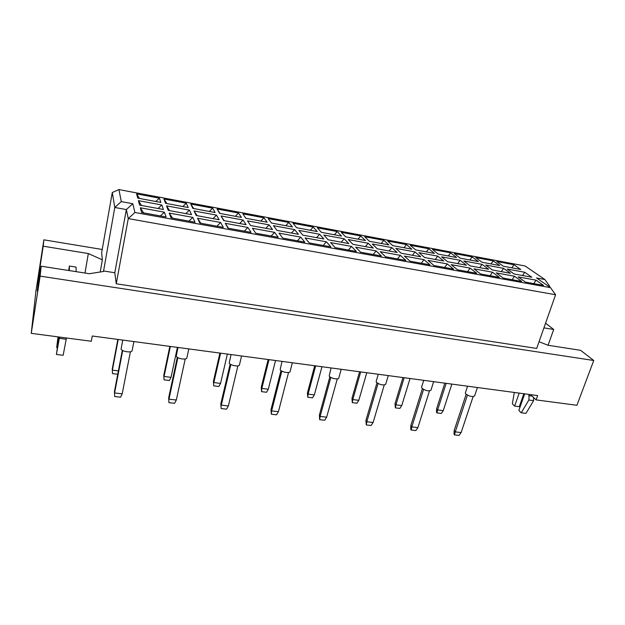<?xml version="1.0" encoding="UTF-8"?>
<svg xmlns="http://www.w3.org/2000/svg" width="625" height="625" viewBox="0 0 625 625"><rect width="100%" height="100%" fill="white"/><g stroke="black" fill="none" stroke-linecap="round" stroke-linejoin="round"><path stroke-width="0.94" d="M102.211 249.477L43.867 239.828L35.906 291.367L31.25 333.344L91.32 341.266L92.266 336L537.656 395.578L536.109 399.898L576.914 405.281L593.75 360.492L580.641 350.336L548.016 345.25L539.047 341.719M40.586 269.844L39.578 269.688L37.289 291.125L41.156 266.203L89.375 273.719L103.492 271.484L114.781 207.469L112.289 192.5L101.656 252.594L102.359 259.836L88.328 253.547L43.219 246.188L43.867 239.828M548.086 345.258L553.703 329.461L543.93 327.867M553.703 329.461L545.578 323.164M39.578 269.688L43.219 246.188M31.25 333.344L40.133 276.125L593.75 360.492M41.156 266.203L40.133 276.125M530.602 394.633L536.109 399.898M103.438 270.953L114.789 272.742L116.25 283.766L536.688 348.438L555.586 294.75L128.266 218.602L126.359 209.57L114.781 207.469L121.297 201.602L132.781 203.711L134.906 212.484L550.539 287.656L536.562 277.977L544.852 279.5L525.07 265.977L118.93 189.578L121.297 201.602M116.25 283.766L128.266 218.602L134.906 212.484M100.203 272.008L102.359 259.836M549.508 286.945L549.719 286.344L548.273 286.086M136.594 193.891L159.367 198.164L160.898 202.438L137.734 198.125L136.594 193.891L139.516 198.453M138.406 200.633L161.805 204.977L163.422 209.492L139.609 205.117L138.406 200.633L141.492 205.461M140.328 207.781L164.383 212.18L166.102 216.969L141.602 212.531L140.328 207.781L143.586 212.891M163.961 199.023L186.281 203.219L188.266 207.531L165.57 203.305L163.961 199.023L166.875 203.547M166.523 205.852L189.445 210.102L191.547 214.664L168.227 210.375L166.523 205.852L169.602 210.633M169.234 213.07L192.797 217.383L195.016 222.219L171.039 217.867L169.234 213.07L172.492 218.133M190.781 204.062L212.664 208.172L215.094 212.531L192.844 208.391L190.781 204.062L193.695 208.547M194.07 210.961L216.531 215.125L219.094 219.734L196.25 215.531L194.07 210.961L197.148 215.695M197.547 218.25L220.617 222.469L223.328 227.344L199.852 223.094L197.547 218.25L200.797 223.266M217.086 209L238.539 213.031L241.391 217.43L219.578 213.367L217.086 209L219.992 213.445M221.062 215.961L243.078 220.047L246.078 224.695L223.703 220.578L221.062 215.961L224.133 220.656M225.266 223.32L247.867 227.453L251.047 232.375L228.062 228.203L225.266 223.32L228.516 228.289M242.875 213.844L263.914 217.789L267.172 222.234L245.789 218.25L242.875 213.844M247.516 220.867L269.094 224.867L272.523 229.555L250.594 225.523L247.516 220.867M252.422 228.289L274.562 232.336L278.188 237.289L255.68 233.211L252.422 228.289M268.164 218.594L288.812 222.469L292.453 226.945L271.484 223.039L268.164 218.594M273.453 225.672L294.609 229.602L298.445 234.32L276.953 230.367L273.453 225.672M279.031 233.156L300.727 237.125L304.781 242.109L282.727 238.117L279.031 233.156M292.977 223.25L313.234 227.055L317.25 231.562L296.68 227.734L292.977 223.25M298.875 230.391L319.625 234.234L323.852 238.992L302.781 235.117L298.875 230.391M305.102 237.922L326.367 241.812L330.828 246.836L309.227 242.922L305.102 237.922M317.328 227.82L337.203 231.555L341.57 236.094L321.398 232.336L317.328 227.82M323.812 235.016L344.164 238.789L348.766 243.57L328.109 239.773L323.812 235.016M330.656 242.602L351.5 246.414L356.359 251.461L335.188 247.625L330.656 242.602M341.219 232.305L360.727 235.969L365.438 240.539L345.648 236.852L341.219 232.305M348.273 239.547L368.234 243.25L373.203 248.062L352.938 244.336L348.273 239.547M355.703 247.18L376.148 250.922L381.383 256L360.633 252.234L355.703 247.18M364.664 236.711L383.82 240.305L388.867 244.906L369.438 241.281L364.664 236.711M372.266 244L391.852 247.625L397.164 252.469L377.289 248.812L372.266 244M380.266 251.672L400.312 255.344L405.914 260.445L385.57 256.758L380.266 251.672M387.688 241.031L406.492 244.563L411.852 249.187L392.789 245.633L387.688 241.031M395.805 248.359L415.031 251.93L420.672 256.797L401.172 253.211L395.805 248.359M404.359 256.078L424.023 259.68L429.969 264.805L410.016 261.188L404.359 256.078M410.289 245.273L428.758 248.742L434.422 253.391L415.703 249.906L410.289 245.273M418.914 252.648L437.781 256.141L443.742 261.031L424.609 257.516L418.914 252.648M427.992 260.406L447.273 263.93L453.555 269.086L433.992 265.539L427.992 260.406M432.484 249.437L450.625 252.844L456.586 257.516L438.203 254.094L432.484 249.437M441.594 256.852L460.117 260.281L466.383 265.195L447.609 261.742L441.594 256.852M451.172 264.648L470.102 268.109L476.695 273.281L457.508 269.797L451.172 264.648M454.289 253.531L472.102 256.883L478.344 261.57L460.297 258.211L454.289 253.531M463.859 260.977L482.047 264.352L488.609 269.281L470.172 265.891L463.859 260.977M473.922 268.805L492.492 272.203L499.398 277.391L480.57 273.977L473.922 268.805M475.703 257.555L493.203 260.844L499.719 265.555L481.992 262.25L475.703 257.555M485.719 265.031L503.578 268.344L510.422 273.297L492.328 269.969L485.719 265.031M496.242 272.891L514.477 276.227L521.68 281.43L503.203 278.086L496.242 272.891M496.742 261.508L513.938 264.734L520.719 269.469L503.305 266.219L496.742 261.508M507.188 269.016L524.727 272.266L531.844 277.234L514.078 273.969L507.188 269.016M518.156 276.898L536.062 280.172L543.539 285.398L525.406 282.109L518.156 276.898M114.789 272.742L126.359 209.57L132.781 203.711M84.984 273.039L88.328 253.547M536.062 280.172L533.82 283.633M524.727 272.266L522.57 275.531M513.938 264.734L511.859 267.812M514.477 276.227L512.148 279.703M503.578 268.344L501.336 271.625M493.203 260.844L491.039 263.938M492.492 272.203L490.078 275.703M482.047 264.352L479.711 267.648M472.102 256.883L469.859 259.992M470.102 268.109L467.578 271.625M460.117 260.281L457.695 263.602M450.625 252.844L448.297 255.977M447.273 263.93L444.664 267.469M437.781 256.141L435.266 259.477M428.758 248.742L426.344 251.883M424.023 259.68L421.305 263.234M415.031 251.93L412.422 255.273M406.492 244.563L403.984 247.719M400.312 255.344L397.484 258.922M391.852 247.625L389.148 251M383.82 240.305L381.227 243.477M376.148 250.922L373.211 254.516M368.234 243.25L365.422 246.633M360.727 235.969L358.039 239.164M351.5 246.414L348.453 250.031M344.164 238.789L341.25 242.188M337.203 231.555L334.414 234.758M326.367 241.812L323.195 245.453M319.625 234.234L316.602 237.656M313.234 227.055L310.344 230.273M300.727 237.125L297.43 240.781M294.609 229.602L291.469 233.039M288.812 222.469L285.812 225.703M274.562 232.336L271.148 236.016M269.094 224.867L265.844 228.328M263.914 217.789L260.812 221.047M247.867 227.453L244.32 231.148M243.078 220.047L239.703 223.516M238.539 213.031L235.328 216.305M220.617 222.469L216.93 226.188M216.531 215.125L213.031 218.617M212.664 208.172L209.336 211.461M192.797 217.383L188.969 221.117M189.445 210.102L185.812 213.609M186.281 203.219L182.828 206.523M164.383 212.18L160.414 215.945M161.805 204.977L158.039 208.508M159.367 198.164L155.789 201.484M555.586 294.75L550.539 287.656M544.852 279.5L549.719 286.344M118.93 189.578L112.289 192.5M446.172 383.336L437.617 409.961L443.25 410.648L451.844 384.094M444.828 383.156L436.625 408.727L437.617 409.961L436.969 412.906L436.508 412.328L436.625 408.727M443.25 410.648L441.312 413.438L436.969 412.906M477.406 387.516L474.57 396.016C472.273 397.086 469.328 396.375 465.727 393.883L465.359 392.875L467.562 386.203M467.43 395.109L455.258 431.875L461.125 432.547L473.109 396.617M466.148 394.273L454.164 430.523L455.258 431.875L454.539 434.914L454.031 434.281L454.164 430.523M461.125 432.547L459.055 435.422L454.539 434.914M404.172 377.719L395.922 404.859L401.75 405.57L410.047 378.508M402.938 377.555L395.031 403.617L395.922 404.859L395.359 407.867L395.031 403.617M401.75 405.57L399.844 408.414L395.359 407.867M360.695 371.906L352.773 399.578L358.805 400.312L366.781 372.719M359.586 371.758L351.984 398.328L352.773 399.578L352.305 402.648L351.984 398.328M358.805 400.312L356.945 403.219L352.305 402.648M315.672 365.883L308.102 394.109L314.352 394.875L321.969 366.727M314.688 365.75L307.43 392.859L308.102 394.109L307.727 397.25L307.43 392.859M314.352 394.875L312.539 397.836L307.727 397.25M269 359.641L261.82 388.445L268.297 389.234L275.531 360.516M268.156 359.523L261.266 387.188L261.82 388.445L261.547 391.656L261.266 387.188M268.297 389.234L266.539 392.266L261.547 391.656M433.648 381.664L430.93 390.258C428.484 391.43 425.469 390.727 421.867 388.156L421.578 387.227L423.727 380.336M423.555 389.43L411.82 426.914L417.898 427.609L429.477 390.922M422.375 388.656L410.836 425.555L411.82 426.914L411.195 430.023L410.734 429.383L410.836 425.555M417.898 427.609L415.875 430.547L411.195 430.023M388.281 375.594L385.695 384.281C383.086 385.562 379.984 384.875 376.383 382.227L376.172 381.375L378.258 374.258M378.062 383.539L366.805 421.773L373.102 422.492L384.242 385.008M376.977 382.836L365.93 420.398L366.805 421.773L366.273 424.945L365.93 420.398M373.102 422.492L371.125 425.492L366.273 424.945M341.211 369.297L338.773 378.07C338.445 379.984 330.312 378.289 329.18 376.062L331.055 367.938M330.844 377.438L320.109 416.438L326.641 417.188L337.297 378.867M329.875 376.805L319.367 415.055L320.109 416.438L319.68 419.688L319.367 415.055M326.641 417.188L324.719 420.25L319.68 419.688M292.352 362.766L290.055 371.617C289.742 373.672 281.078 371.969 280.164 369.672L282.016 361.383M281.812 371.094L271.641 410.898L278.43 411.68L288.547 372.484M280.969 370.555L271.031 409.508L271.641 410.898L271.336 414.227L271.031 409.508M278.43 411.68L276.562 414.812L271.336 414.227M519.195 393.102L514.625 406.109L512.344 403.789L514.32 392.453M514.625 406.109L519.281 406.703L523.859 393.727M529.133 394.438L528.875 400.031L521.203 412.797L518.852 410.406L524.711 393.844M521.203 412.797L525.914 413.391L533.617 400.656L528.875 400.031M533.484 397.383L533.617 400.656M528.695 395.664L532.164 396.125M68.672 270.492L69.406 266.039L76.094 267.094L76.133 271.656M69.406 266.039L69.352 270.602M58.445 336.93L56.688 347.492L58.039 336.875M56.688 347.492L57.234 347.562M59.555 337.078L56.398 354.453L58.992 337M56.398 354.453L63.148 355.305L66.211 339.25L59.383 338.352M66.383 337.977L66.211 339.25M220.602 353.164L213.836 382.57L220.555 383.398L227.375 354.07M219.906 353.07L213.422 381.312L213.68 385.859L213.422 381.312M220.555 383.398L218.852 386.484L213.68 385.859M170.367 346.445L164.062 376.484L171.031 377.336L177.406 347.391M169.836 346.375L163.789 375.211L164.031 379.844L163.789 375.211M171.031 377.336L169.398 380.492L164.031 379.844M118.203 339.469L112.398 370.156L118.391 370.891M117.844 339.422L112.281 368.883L112.5 373.602L112.281 368.883M117.75 374.234L112.5 373.602M241.586 355.969L239.453 364.906C239.156 367.109 229.883 365.406 229.219 363.023L231.039 354.562M230.852 364.516L221.305 405.148L228.359 405.961L237.898 365.852M230.156 364.07L220.844 403.75L221.125 408.555L220.844 403.75M228.359 405.961L226.555 409.164L221.125 408.555M188.812 348.914L186.852 357.922C186.578 360.281 176.609 358.586 176.242 356.109L177.992 347.469M177.859 357.672L168.992 399.172L176.32 400.016L185.219 358.953M177.312 357.336L168.688 397.766L168.945 402.656L168.688 397.766M176.32 400.016L174.586 403.297L168.945 402.656M132.141 350.352L132.125 350.656C131.883 353.164 121.133 351.477 121.109 348.914L122.758 340.078M122.703 350.547L114.57 392.961L122.203 393.828L130.391 351.766M122.328 350.336L114.437 391.547L114.672 396.531L114.437 391.547M122.203 393.828L120.539 397.195L114.672 396.531M132.125 350.656L133.906 341.57"/></g></svg>
